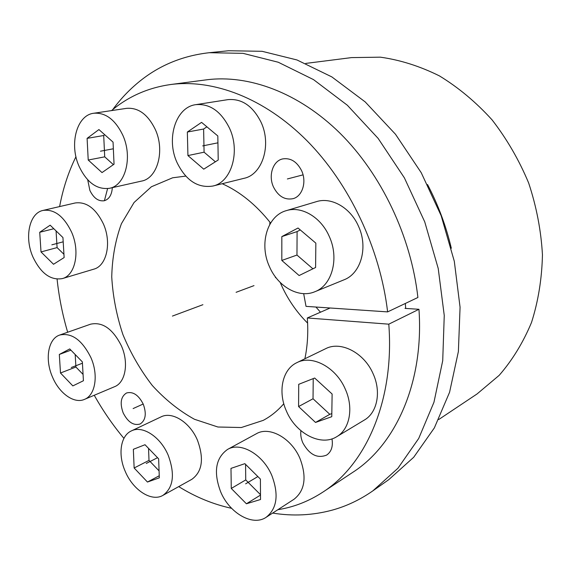 <?xml version="1.0" encoding="UTF-8"?>
<svg xmlns="http://www.w3.org/2000/svg" width="571" height="571" viewBox="0 0 571 571"><rect width="100%" height="100%" fill="white"/><g stroke="black" fill="none" stroke-linecap="round" stroke-linejoin="round"><path stroke-width="0.86" d="M112.323 187.666C111.809 194.897 109.118 199.258 104.257 200.749C98.405 201.534 93.615 198.094 89.875 190.421L87.706 179.794M111.523 110.603C128.368 96.435 148.075 87.748 170.65 84.522C213.368 78.941 264.352 97.955 306.891 140.637C349.274 183.427 380.129 248.349 387.623 311.894L306.02 306.363L303.672 293.637M277.891 509.696C293.794 507.162 308.775 501.309 322.836 492.138C366.125 464.401 394.647 400.064 388.794 324.171L307.305 317.968C308.361 332.358 307.555 345.962 304.878 358.766M283.787 403.74C277.692 410.777 270.84 416.323 263.224 420.377L241.312 427.529L217.908 427.008L194.44 419.271C179.18 410.827 165.119 399.557 152.264 385.454C140.402 370.072 130.616 353.106 122.908 334.563C116.577 315.506 112.851 296.285 111.738 276.892C112.194 257.814 115.428 240.084 121.423 223.704L134.078 202.484L151.415 186.753L172.649 177.788L185.761 176.104M222.219 183.719C239.991 191.692 256.122 204.796 270.611 223.04M75.957 156.711C68.406 172.078 62.96 188.694 59.612 206.581M57.086 279.148C58.97 297.006 62.496 314.707 67.671 332.243M94.244 395.26C102.944 410.742 112.837 425.11 123.921 438.371M178.716 486.606C195.71 497.141 213.34 504.379 231.598 508.318M273.48 186.988C268.127 175.682 272.838 160.894 282.688 158.909C290.639 157.703 296.949 161.643 301.624 170.722C306.934 181.956 302.352 196.395 292.994 198.687C284.758 200.221 278.255 196.317 273.48 186.988M331.987 438.878C333.178 446.372 331.394 451.782 326.619 455.094C317.305 458.756 309.375 454.673 302.83 442.846C301.038 438.685 300.396 434.638 300.903 430.691M123.179 412.897C119.703 403.24 120.816 396.602 126.512 392.991C132.972 391.271 138.553 394.996 143.264 404.161C146.704 413.747 145.662 420.356 140.138 424.003C133.564 425.873 127.911 422.169 123.179 412.897M387.623 311.894L417.901 297.484C411.041 236.38 381.349 174.234 340.095 133.293C298.676 92.473 248.635 74.323 206.309 79.847L170.65 84.522M269.919 222.155L269.762 224.489M280.197 282.452C286.885 298.005 296.028 311.566 307.612 323.122M388.794 324.171L418.957 309.289L405.017 308.39L405.681 308.069M307.305 317.968L330.131 307.997M107.591 188.623L104.393 200.721M418.957 309.289C424.117 382.292 395.71 444.78 352.835 472.296L322.836 492.138M315.934 307.034L320.488 312.209M305.735 63.417L351.493 57.607L380.4 57.171C400.271 59.976 419.949 66.222 439.449 75.907C458.477 87.527 476.014 102.18 492.066 119.86C506.898 139.031 519.103 160.101 528.682 183.063C536.497 206.688 541.087 230.598 542.45 254.802C541.915 278.669 538.267 301.231 531.508 322.487C523.129 342.571 512.358 360.187 499.19 375.333L477.07 393.947L438.699 419.549M451.318 248.249C446.065 226.009 438.135 204.768 427.529 184.533M272.652 513.079C292.759 516.348 312.544 515.385 332.008 510.188C346.39 506.256 360.001 499.818 372.834 490.874L388.73 479.69L413.697 457.271L434.353 427.893L449.577 392.263L458.385 351.522L460.069 307.234L454.302 261.275L441.176 215.738L421.248 172.735L395.482 134.242L365.176 101.895L331.83 76.899L296.977 59.962L262.118 51.311L228.571 50.74L209.236 52.71C183.862 55.594 161.55 64.444 142.286 79.255C131.109 87.855 121.259 97.969 112.744 109.596M372.834 490.874L397.951 468.241L418.714 438.449L433.967 402.22L442.718 360.694L444.252 315.47L438.221 268.477L424.738 221.869L404.375 177.831L378.13 138.389L347.339 105.235L313.515 79.612L278.248 62.239L243.046 53.346L209.236 52.71M405.703 308.433L405.317 303.472M114.557 386.703C125.506 382.599 129.025 362.799 121.387 345.833C112.787 328.832 102.502 321.616 90.539 324.2L59.741 335.027C71.703 332.5 82.081 340.009 90.882 357.546C98.719 375.04 95.386 395.318 84.451 399.393L114.557 386.703M59.741 335.027C48.007 338.746 44.674 359.53 52.503 377.067C59.27 393.398 74.144 404.061 84.451 399.393M60.49 373.006L72.838 385.903L83.423 380.743L82.36 361.886L69.733 348.938L59.32 354.455L60.49 373.006L75.914 367.032L83.066 374.412M59.32 354.455L70.932 350.159M75.186 354.527L75.914 367.032M93.744 269.184C106.706 265.986 111.93 242.618 103.308 223.725C95.75 208.401 86.371 201.484 75.165 202.976L43.061 210.413C54.274 208.95 63.752 216.124 71.496 231.94C80.34 251.433 75.336 275.415 62.375 278.584L93.744 269.184M43.061 210.413C29.142 213.097 24.203 237.736 33.018 257.178C40.891 273.452 50.676 280.589 62.375 278.584M41.019 251.932L53.524 264.273L64.138 257.557L62.938 237.55L50.155 225.188L39.72 232.276L41.019 251.932L57.093 247.6L63.945 254.288M39.72 232.276L53.824 228.735M56.065 230.898L57.093 247.6M141.537 181.093C157.418 178.402 165.205 150.758 155.276 129.424C147.932 114.486 138.403 107.455 126.691 108.34L93.794 113.244C105.564 112.38 115.221 119.674 122.765 135.12C132.972 157.182 125.399 185.639 109.454 188.309L141.537 181.093M93.794 113.244C76.543 115.149 68.998 144.57 79.183 166.546C86.935 182.606 97.027 189.865 109.454 188.309M88.219 160.03L102.016 172.585L114.043 164.198L113.051 142.122L98.919 129.567L87.099 138.375L88.219 160.03L104.714 156.839L113.386 164.648M87.099 138.375L103.701 135.513L104.714 156.839M104.75 134.749L103.701 135.513M244.053 178.309C262.31 174.705 271.853 145.091 261.097 122.33C252.882 105.992 241.833 98.426 227.965 99.632L195.817 104.657C209.835 103.458 221.077 111.331 229.549 128.268C240.641 151.879 231.234 182.449 212.797 186.053L244.053 178.309M195.817 104.657C175.575 107.12 165.925 138.996 177.089 162.678C185.903 180.507 197.809 188.302 212.797 186.053M187.93 155.569L203.74 169.166L218.215 160.001L217.822 135.962L201.57 122.365L187.345 132.029L187.93 155.569L204.09 152.193L215.381 161.793M187.345 132.029L203.619 129.032L204.09 152.193M206.902 126.826L203.619 129.032M343.928 279.847C360.922 273.588 368.423 247.364 358.467 226.195C350.43 207.616 331.323 196.795 316.413 201.649L286.299 210.649C301.388 205.724 320.895 217.044 329.217 236.337C339.509 258.335 332.079 285.407 314.871 291.724L343.928 279.847M286.299 210.649C267.014 215.867 259.013 244.288 269.491 266.714C277.977 286.678 298.869 298.626 314.871 291.724M281.817 260.447L299.118 275.536L315.599 267.499L315.842 243.139L298.026 228.015L281.831 236.594L281.817 260.447L296.97 255.051L312.915 268.805M281.831 236.594L297.091 231.59L296.97 255.051M300.267 229.92L297.091 231.59M364.369 420.035C377.26 412.705 381.442 391.842 373.134 373.812C364.134 352.657 340.673 340.709 325.656 348.688L296.891 362.642C312.051 354.57 335.969 367.146 345.277 389.101C353.863 407.808 349.766 429.299 336.74 436.694L364.369 420.035M296.891 362.642C282.202 369.408 277.649 391.87 286.428 411.091C295.707 433.41 320.923 446.829 336.74 436.694M298.583 406.552L315.535 422.447L331.772 416.687L332.115 394.019L314.671 378.038L298.712 384.319L298.583 406.552L313.029 398.765L329.81 414.318L331.815 413.597M315.535 422.447L329.81 414.318M313.229 378.609L313.029 398.765M294.044 499.24C304.95 490.56 306.927 476.963 299.975 458.456C291.403 438.014 269.348 425.945 256.4 433.724L227.565 449.42C240.562 441.576 262.953 454.28 271.803 475.429C278.983 494.572 277.106 508.525 266.15 517.29L294.044 499.24M227.565 449.42C215.588 458.006 213.29 472.153 220.67 491.845C229.421 513.115 252.667 526.64 266.15 517.29M231.269 488.448L246.415 503.779L260.519 499.511L260.405 479.09L244.852 463.666L230.984 468.377L231.269 488.448L245.73 479.918L260.49 494.679M246.415 503.779L260.49 495.093M245.58 464.38L245.73 479.918M191.827 479.326C202.327 471.696 204.197 458.641 197.438 440.17C189.922 422.183 172.085 411.099 161.029 416.887L131.38 430.912C142.429 425.11 160.472 436.708 168.209 455.265C175.183 474.323 173.42 487.691 162.935 495.371L191.827 479.326M131.38 430.912C120.46 435.752 117.776 454.63 125.213 471.332C132.879 489.975 151.479 502.202 162.935 495.371M134.142 467.999L147.461 482.038L159.316 477.834L158.645 458.841L145.013 444.723L133.343 449.306L134.142 467.999L149.002 460.39L159.073 470.882M147.461 482.038L159.245 475.757M148.546 448.378L149.002 460.39M202.905 304.7L172.428 316.077M133.114 408.572L143.207 404.018M287.377 178.959L303.065 174.854M275.415 277.627L275.836 277.47M254.002 285.621L236.087 292.309M71.296 367.51L82.431 363.206M51.847 244.831L63.195 241.819M100.475 151.194L113.351 148.781M202.662 145.905L217.936 142.821M245.637 483.83L257.864 476.571M146.247 463.474L157.525 457.685"/></g></svg>
